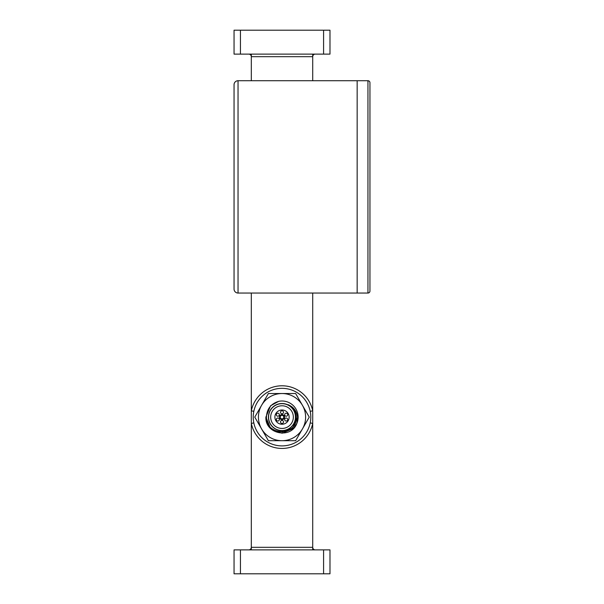 <?xml version="1.0" encoding="UTF-8"?>
<svg xmlns="http://www.w3.org/2000/svg" width="604" height="604" viewBox="0 0 604 604"><rect width="100%" height="100%" fill="white"/><g stroke="black" fill="none" stroke-linecap="round" stroke-linejoin="round"><path stroke-width="0.91" d="M305.609 417.115A23.594 23.594 0 0 0 302.445 405.322L309.256 417.115L302.445 428.916A23.594 23.594 0 0 0 305.609 417.115M276.33 414.706A1.51 1.51 0 0 0 277.84 416.216A1.51 1.51 0 0 0 279.35 414.706A1.51 1.51 0 0 0 277.84 413.196A1.51 1.51 0 0 0 276.33 414.706M276.33 419.523A1.51 1.51 0 0 0 277.84 421.033A1.51 1.51 0 0 0 279.35 419.523A1.51 1.51 0 0 0 277.84 418.013A1.51 1.51 0 0 0 276.33 419.523M280.505 421.932A1.51 1.51 0 0 0 282.015 423.449A1.51 1.51 0 0 0 283.525 421.932A1.51 1.51 0 0 0 282.015 420.422A1.51 1.51 0 0 0 280.505 421.932M284.68 419.523A1.51 1.51 0 0 0 286.19 421.033A1.51 1.51 0 0 0 287.7 419.523A1.51 1.51 0 0 0 286.19 418.013A1.51 1.51 0 0 0 284.68 419.523M284.68 414.706A1.51 1.51 0 0 0 286.19 416.216A1.51 1.51 0 0 0 287.7 414.706A1.51 1.51 0 0 0 286.19 413.196A1.51 1.51 0 0 0 284.68 414.706M280.505 412.298A1.51 1.51 0 0 0 282.015 413.808A1.51 1.51 0 0 0 283.525 412.298A1.51 1.51 0 0 0 282.015 410.788A1.51 1.51 0 0 0 280.505 412.298M295.613 417.115A13.598 13.598 0 0 0 282.015 403.517A13.598 13.598 0 0 0 268.418 417.115A13.598 13.598 0 0 0 282.015 430.712A13.598 13.598 0 0 0 295.613 417.115M288.116 404.68C293.212 407.27 295.945 411.415 296.315 417.115C297.47 436.526 265.722 436.239 266.447 417.115C266.809 408.999 270.886 403.744 278.671 401.35A16.119 16.119 0 0 1 296.919 423.253L293.446 428.478L282.068 433.234L270.652 428.546L265.896 417.115L270.584 405.76L265.896 417.115L270.584 405.76L278.671 401.35L270.584 405.76L265.896 417.115L270.652 428.546L282.068 433.234L293.446 428.478L296.911 423.261L293.446 428.478L282.068 433.234L270.652 428.546L265.896 417.115C264.914 434.14 291.339 439.38 296.919 423.253L297.546 417.115C296.791 411.165 293.65 407.021 288.116 404.68M282.023 432.049L292.585 428.093L297.538 417.945M268.569 417.115A13.447 13.447 0 0 1 282.015 403.668A13.447 13.447 0 0 1 295.462 417.115A13.447 13.447 0 0 1 282.015 430.561A13.447 13.447 0 0 1 268.569 417.115M293.348 417.115A11.333 11.333 0 0 1 282.015 428.447A11.333 11.333 0 0 1 270.683 417.115A11.333 11.333 0 0 1 282.015 405.782A11.333 11.333 0 0 1 293.348 417.115M289.142 417.115A7.127 7.127 0 0 1 282.015 424.242A7.127 7.127 0 0 1 274.888 417.115A7.127 7.127 0 0 1 282.015 409.988A7.127 7.127 0 0 1 289.142 417.115M279.493 417.115A2.514 2.514 0 0 1 282.015 414.601A2.514 2.514 0 0 1 284.529 417.115A2.514 2.514 0 0 1 282.015 419.637A2.514 2.514 0 0 1 279.493 417.115M283.774 417.115A1.759 1.759 0 0 1 282.015 418.882A1.759 1.759 0 0 1 280.248 417.115A1.759 1.759 0 0 1 282.015 415.356A1.759 1.759 0 0 1 283.774 417.115M302.445 405.322A23.594 23.594 0 0 0 261.585 405.322A23.594 23.594 0 0 0 282.015 440.709A23.594 23.594 0 0 0 302.445 428.916L295.635 440.709L268.395 440.709L254.767 417.115L268.395 393.521L295.635 393.521L302.445 405.322M248.757 549.882A2.559 2.559 0 0 0 251.317 547.322L312.713 547.322A2.559 2.559 0 0 0 315.273 549.882A2.559 2.559 0 0 1 312.713 547.322L312.713 410.818L310.207 411.332M282.015 388.334A28.781 28.781 0 0 1 310.796 417.115A28.781 28.781 0 0 1 282.015 445.895A28.781 28.781 0 0 1 253.235 417.115A28.781 28.781 0 0 1 282.015 388.334M251.317 549.882L251.317 410.818A31.34 31.34 0 0 1 312.713 410.818L312.713 293.046M253.823 411.332L251.317 410.818L251.317 293.046M329.98 573.8L323.585 573.8L323.585 549.882L329.98 549.882L329.98 573.8M240.445 573.8L234.05 573.8L234.05 549.882L240.445 549.882L240.445 573.8L323.585 573.8M312.713 80.725L312.713 56.678A2.559 2.559 0 0 1 315.273 54.118A2.559 2.559 0 0 0 312.713 56.678L251.317 56.678A2.559 2.559 0 0 0 248.757 54.118M251.317 80.725L251.317 54.118M240.445 30.2L240.445 54.118L234.05 54.118L234.05 30.2L329.98 30.2L329.98 54.118L323.585 54.118L323.585 30.2M240.445 54.118L323.585 54.118M240.445 549.882L323.585 549.882M253.823 422.898L251.317 423.412A31.34 31.34 0 0 0 312.713 423.412L310.207 422.898M367.949 293.046L367.949 80.725A2.001 2.001 0 0 1 369.95 82.718L369.95 291.045A2.001 2.001 0 0 1 367.949 293.046L357.16 293.046L357.16 80.725L357.16 293.046L238.044 293.046A3.994 3.994 0 0 1 234.05 289.052L234.05 84.719A3.994 3.994 0 0 1 238.044 80.725L238.044 293.046M367.949 80.725L238.044 80.725M312.713 549.882L312.713 547.322M312.713 56.678L312.713 54.118"/></g></svg>
